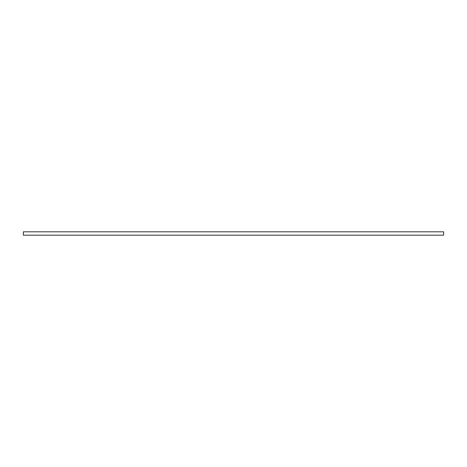 <?xml version="1.0" encoding="UTF-8"?>
<svg xmlns="http://www.w3.org/2000/svg" width="467" height="467" viewBox="0 0 467 467"><rect width="100%" height="100%" fill="white"/><g stroke="black" fill="none" stroke-linecap="round" stroke-linejoin="round"><path stroke-width="0.7" d="M443.65 235.181L443.65 231.819L23.35 231.819L23.35 235.181L443.65 235.181"/></g></svg>
